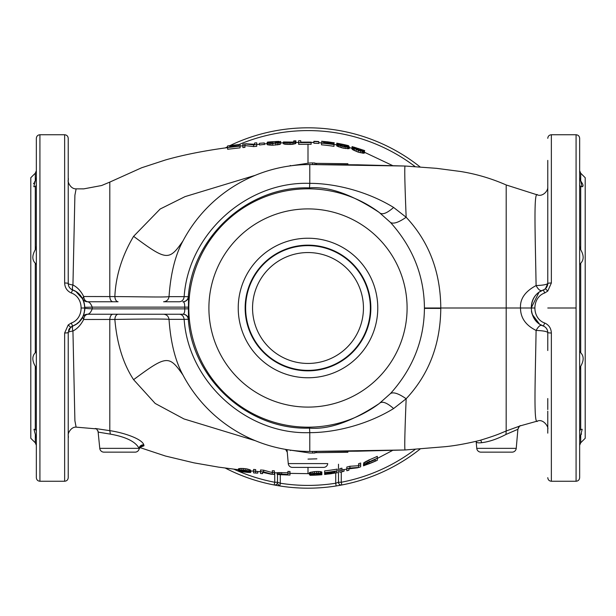 <?xml version="1.0" encoding="UTF-8"?>
<svg xmlns="http://www.w3.org/2000/svg" width="616" height="616" viewBox="0 0 616 616"><rect width="100%" height="100%" fill="white"/><g stroke="black" fill="none" stroke-linecap="round" stroke-linejoin="round"><path stroke-width="0.92" d="M340.101 130.7L338.492 130.423A180.18 180.18 0 0 1 341.449 130.954L342.527 131.162M342.334 131.123A180.18 180.18 0 0 1 420.05 166.898A180.18 180.18 0 0 0 229.899 145.622M415.099 449.434A177.408 177.408 0 0 1 341.264 482.259L341.78 484.985A180.18 180.18 0 0 0 420.05 449.103A180.18 180.18 0 0 1 341.78 484.985A180.18 180.18 0 0 0 420.05 449.103A180.18 180.18 0 0 1 341.78 484.985A2.772 2.772 180 0 1 338.492 482.259L338.492 464.233L338.492 482.259L335.72 483.229L336.151 485.97L341.788 484.985M341.518 485.038A180.18 180.18 0 0 1 337.93 485.678A180.18 180.18 0 0 0 341.518 485.038M280.28 474.69L280.28 483.229A177.408 177.408 0 0 0 335.72 483.229A177.408 177.408 0 0 1 280.28 483.229L277.508 482.259L274.736 482.259L274.212 484.985A180.18 180.18 0 0 0 274.651 485.069A180.18 180.18 0 0 1 274.212 484.985L279.849 485.97A180.18 180.18 0 0 1 276.484 485.4A180.18 180.18 0 0 0 279.849 485.97L277.2 483.529M579.656 438.346L580.703 435.135L580.703 442.781L585.2 438.284L585.2 177.716L580.703 173.219L580.703 180.865L579.656 177.654M580.703 435.135L582.189 429.29M581.535 433.926L580.773 435.042M579.656 369.631L580.703 366.258C583.968 360.606 583.968 356.102 580.703 352.745L579.656 351.182M582.02 429.283L580.703 429.537L579.656 430.7L579.656 455.617L579.656 138.331C579.44 136.151 578.255 134.966 576.076 134.75L551.358 134.75L551.358 282.998L547.778 291.068L544.721 292.977C531.623 297.482 531.623 318.518 544.721 323.023C548.887 324.909 551.104 328.236 551.358 332.994A3.581 0.516 180 0 1 547.778 332.478L547.778 350.527M547.778 433.14L547.778 429.283M579.656 173.55L579.656 477.67C579.425 479.864 578.232 481.058 576.076 481.25L576.076 308L547.778 308M579.656 182.86L579.656 185.3L580.703 186.463L582.02 186.717L580.703 180.865L582.674 184.092M547.778 160.383L547.778 283.514A3.581 0.516 0 0 1 551.358 282.998M537.637 194.995C533.495 189.42 535.242 233.78 536.097 285.555C542.765 285.308 546.654 284.63 547.778 283.514L545.422 288.727L543.404 289.959L544.721 292.977M544.975 326.919L543.404 326.041C527.327 320.643 527.373 295.318 543.404 289.959C525.44 296.681 529.252 321.745 543.404 326.041L544.721 323.023M540.594 324.655L543.404 326.041C546.192 327.312 547.647 329.46 547.778 332.478C546.631 331.362 542.735 330.684 536.097 330.445C535.242 382.22 533.495 426.58 537.637 421.005M547.778 218.326L547.778 203.003M547.778 196.943L547.778 194.579M547.778 189.397L547.778 187.818M547.778 187.534L547.778 186.717M547.778 398.544L547.778 409.555M547.778 411.18L547.778 429.121C548.887 427.335 543.505 418.587 537.552 421.036L520.543 425.787C520.127 425.186 519.242 426.349 517.902 429.267L516.231 448.348A4.158 4.158 0 0 1 512.088 452.144L480.903 452.144A4.158 4.158 0 0 1 476.761 448.348L516.231 448.348M547.778 213.79L547.778 208.116M547.778 198.76L547.778 188.25M547.778 192.169L547.778 186.879M540.163 291.607L544.667 289.304M531.146 308.115L538.885 292.492M539.3 323.808L532.224 314.368M531.931 313.475L531.439 311.365M541.965 325.402C540.324 324.794 538.369 326.472 536.097 330.445C525.671 325.24 520.482 317.764 520.512 308C519.904 298.914 525.094 291.437 536.097 285.555C538.13 289.32 540.086 290.998 541.965 290.598M506.198 185.824L506.198 308L534.727 308M520.828 425.671L506.175 431L506.198 308L440.787 308C440.509 271.856 428.967 241.611 406.16 217.248L393.609 207.438C386.702 213.536 381.912 215.207 379.217 212.443L390.513 222.476C393.478 224.185 398.691 222.445 406.16 217.248C404.766 182.975 404.419 165.897 405.112 166.027L436.467 168.33L460.522 171.479C476.168 173.974 491.399 178.471 506.198 184.969L537.552 194.964C542.634 196.82 548.217 191.045 547.778 186.902L547.778 258.797M405.182 449.973L405.112 449.973C404.419 450.103 404.766 433.025 406.16 398.752C428.875 374.505 440.417 344.39 440.779 308.408L440.787 308L424.424 308C424.185 275.93 412.882 247.424 390.513 222.476M476.145 441.364L476.16 441.495C476.322 442.742 478.178 443.135 481.72 442.681C489.119 441.78 497.197 439.039 505.959 434.457L517.902 429.283L518.58 427.342M405.112 449.973L357.757 451.197L309.786 451.451L405.12 449.973L444.814 446.723C454.8 445.768 466.412 443.674 479.664 440.448C489.913 437.352 497.335 434.781 501.94 432.748L506.175 431L505.959 434.457M393.609 408.562L406.16 398.752C398.691 393.555 393.478 391.815 390.513 393.524L379.217 403.557C381.912 400.793 386.702 402.464 393.609 408.562C365.842 425.556 333.04 432.717 309.786 432.648L309.786 451.451A143.451 143.451 0 0 1 308.716 451.443A143.451 143.451 0 0 1 182.96 375.029C175.283 360.976 170.632 342.411 169.023 319.342L184.145 319.358C188.465 382.259 246.824 434.865 309.786 432.648L309.509 428.112C248.795 430.291 192.631 379.779 188.304 319.265L184.145 319.358C183.691 316.239 182.128 314.53 179.456 314.237L102.987 314.237M188.411 307.168L188.411 308.832L184.715 308.87C184.862 311.896 184.299 313.683 183.021 314.237L87.441 314.237C89.266 314.16 90.86 312.374 92.231 308.87L184.715 308.87L184.715 307.13L188.411 307.168L188.535 296.743A5.544 5.544 90 0 1 183.021 301.763C184.184 301.955 184.754 303.742 184.715 307.13L92.231 307.13C90.86 303.626 89.266 301.84 87.441 301.763L118.079 301.763C116.216 301.463 115.138 299.723 114.846 296.558C115.777 275.953 122.03 255.871 133.595 236.328C166.69 260.853 169.007 261.069 182.96 240.971A143.451 143.451 0 0 1 309.786 164.549L309.786 183.352C246.816 181.127 188.458 233.741 184.145 296.642L188.304 296.735C192.615 236.221 248.825 185.701 309.486 187.888C328.775 186.248 352.021 194.433 379.217 212.443A119.181 119.181 0 0 0 188.819 308A119.181 119.181 0 0 0 379.217 403.557C352.005 421.567 328.767 429.752 309.509 428.112M183.06 314.237A5.544 5.544 -90 0 1 188.535 319.257L188.304 319.265A5.544 5.544 -90 0 0 182.783 314.237L179.456 314.237M188.411 308.832L188.535 319.257M95.896 428.828C96.119 428.151 96.935 429.26 98.352 432.147L110.364 434.126L109.802 430.661L109.787 319.419C110.064 316.27 111.088 314.537 112.844 314.237L112.22 314.237M111.165 314.237L105.998 314.237M103.226 314.237L87.911 314.237C85.455 314.545 84.046 316.301 83.676 319.488C80.796 325.017 77.223 328.859 72.942 331.015C69.862 331.485 68.291 331.978 68.222 332.478A3.581 0.516 180 0 1 64.642 332.994L68.222 324.932L71.279 323.023C84.377 318.518 84.377 297.482 71.279 292.977L72.596 289.959L75.283 291.268M127.797 314.237L125.102 314.237M121.722 314.237L118.079 314.237C116.216 314.545 115.138 316.278 114.846 319.442C116.963 343.759 123.215 363.833 133.595 379.672L155.186 403.457L183.93 418.926L255.201 440.663M158.343 314.237L161.115 314.237M314.93 451.451L314.93 453.006L309.786 453.014L289.589 450.019M347.878 451.305L347.878 452.283L314.93 452.668M308 467.39L308 473.65L310.079 473.642M363.44 465.003L363.786 462.785L368.984 459.944A163.725 163.725 0 0 0 377.3 456.341L377.3 458.219A165.434 165.434 0 0 1 368.984 461.784L363.44 465.003L363.786 465.642L368.984 463.802A167.313 167.313 0 0 0 377.3 460.291L377.3 458.219M346.808 468.815L346.808 467.059A163.725 163.725 0 0 0 349.926 466.266L358.589 465.711L358.589 463.717A163.725 163.725 0 0 0 360.668 463.024L360.668 464.826A165.434 165.434 0 0 1 358.589 465.511L358.589 467.459L349.926 468.037A165.434 165.434 0 0 1 346.808 468.815L346.808 470.755A167.313 167.313 0 0 0 348.887 470.239L348.887 468.845L357.55 467.806A167.313 167.313 0 0 0 360.668 466.812L360.668 464.826M341.957 470.085L344.036 469.492L344.036 471.202L341.957 471.787L341.957 469.908A165.434 165.434 0 0 1 339.878 470.331L339.878 472.249A167.313 167.313 0 0 0 341.957 471.833L339.878 472.249M339.878 470.331L339.878 468.591A163.725 163.725 0 0 0 341.957 468.168L341.957 469.908M324.632 472.595L324.632 470.878A163.725 163.725 0 0 0 337.106 469.115L337.106 470.855A165.434 165.434 0 0 1 324.632 472.595L324.632 472.98A165.82 165.82 0 0 0 334.334 471.71L324.632 474.351L329.83 473.881A167.313 167.313 0 0 0 331.215 473.696L336.76 472.726A167.221 167.221 0 0 1 335.027 473.019L331.562 473.627A167.298 167.298 0 0 1 330.176 473.82L326.711 474.127L337.106 470.855M321.167 471.802L321.86 472.01L321.86 473.704L318.395 473.188L318.395 471.479L320.127 471.594L321.167 471.802L321.167 473.504M318.395 471.479L316.663 471.494L316.663 473.203A165.434 165.434 0 0 1 314.584 473.304L310.079 474.012L309.386 474.335L310.079 475.283A167.313 167.313 0 0 0 321.86 474.736L321.86 474.174A166.751 166.751 0 0 1 319.435 474.358L316.663 474.69A166.913 166.913 0 0 1 314.584 474.782L314.584 473.689A165.82 165.82 0 0 0 316.663 473.588L316.663 474.69M309.386 474.335L309.386 472.649L314.584 471.594A163.725 163.725 0 0 0 316.663 471.494M321.86 472.487L321.86 473.073M95.272 428.497L109.802 430.661C122.399 432.409 141.888 438.553 143.79 444.798L143.975 445.799L140.309 447.208M85.355 314.645A5.544 5.544 0 0 0 82.552 317.163L83.676 319.488L114.846 319.442C145.977 318.926 164.033 318.895 169.023 319.342C168.484 316.224 166.674 314.522 163.594 314.237L179.348 314.237M287.272 452.213L285.555 449.387M277.508 472.634L277.161 474.366L277.161 472.703L287.903 472.749L287.903 471.417L289.982 471.533M281.666 474.743L289.982 475.052L289.982 471.479L289.982 473.381L308 473.65M260.53 470.455L260.53 469.97L263.648 470.193L272.31 472.595L272.31 472.164M272.31 471.278L272.31 470.74L274.389 470.847L274.389 472.726L277.161 472.872M257.757 471.602L260.53 471.656L260.53 473.488L262.608 473.642L262.608 472.349L270.986 474.205L274.389 474.397L274.389 472.557L272.31 472.449L272.31 474.258L263.648 471.902L260.53 471.679L260.53 469.97M250.828 471.001L253.6 471.094M253.6 469.908L253.6 469.423L255.679 469.6L255.679 471.394L257.757 471.44L257.757 473.119L255.679 473.065L255.679 471.309L253.6 471.14L253.6 472.911M250.481 470.062L250.828 472.125L248.749 471.017L243.551 470.224L243.551 468.514L247.016 468.922L250.481 470.062L250.481 471.748M243.551 468.514L240.086 468.468L240.086 470.177L238.354 470.562L243.551 471.779L239.047 471.417L242.642 471.856M238.354 470.562L238.354 468.868L240.086 468.468M95.865 428.828L76.122 427.142L74.898 420.743L72.942 331.015C72.149 328.151 72.234 326.403 73.181 325.795L72.596 326.041L71.279 323.023M110.364 434.126C126.003 436.913 135.566 441.657 139.047 448.348C139.647 445.961 141.233 444.775 143.79 444.798M106.684 452.144L103.911 452.144A4.158 4.158 0 0 1 99.769 448.348L139.047 448.348L139.162 448.864A4.158 4.158 0 0 1 135.096 452.144L132.325 452.144M103.911 452.144L135.096 452.144M81.273 308L84.854 308M280.28 483.229L279.849 485.97A180.18 180.18 0 0 0 336.151 485.97A180.18 180.18 0 0 1 279.849 485.97M277.508 482.259A2.772 2.772 0 0 1 274.22 484.985A180.18 180.18 0 0 1 225.325 468.091A180.18 180.18 0 0 0 274.22 484.985A2.772 2.772 0 0 0 277.508 482.259L277.508 474.512L277.508 482.259M225.325 147.909A180.18 180.18 0 0 1 227.612 146.747M274.551 130.954L273.473 131.162M274.251 131.008L277.015 130.507M341.749 131.008L338.985 130.507M275.899 130.7L277.508 130.423M311.119 143.836L311.119 144.306A163.725 163.725 0 0 0 308 144.275L308 163.055M318.741 141.788L318.741 143.474A164.88 164.88 0 0 0 313.89 143.228L313.89 141.549A166.559 166.559 0 0 1 318.741 141.788L318.741 141.549A166.79 166.79 0 0 0 313.89 141.31L313.89 141.549M333.988 144.621L333.988 146.346A163.725 163.725 0 0 0 321.514 144.829L321.514 143.12A165.434 165.434 0 0 1 333.988 144.621L333.988 142.812L328.79 141.98A167.313 167.313 0 0 0 327.404 141.811L321.86 141.357A167.221 167.221 0 0 1 323.593 141.511L323.593 142.55M348.541 148.749L348.541 147.001L349.233 146.854L349.233 148.595L344.036 148.287A163.725 163.725 0 0 0 341.957 147.832L336.76 145.938L336.76 143.751A166.751 166.751 0 0 1 339.185 144.19L341.957 144.575A166.913 166.913 0 0 1 344.036 145.022L347.501 146.246L344.036 146.146A165.82 165.82 0 0 0 341.957 145.699L340.571 145.338L340.571 144.337M364.48 151.205L364.48 152.991L363.786 153.215L358.243 152.175L352.699 149.657L352.005 148.995L352.005 147.255L358.243 150.381L363.094 151.451L364.48 150.82L354.431 147.27L352.352 146.831L352.005 147.255M311.119 144.306L311.119 142.596A165.434 165.434 0 0 0 308 142.566L298.645 142.635L298.645 144.337L308 144.275M311.119 142.596L311.119 142.142A165.889 165.889 0 0 0 308 142.111L300.724 142.15L300.724 140.733L298.645 140.756L298.645 142.635M179.456 301.763C182.128 301.47 183.691 299.761 184.145 296.642L169.023 296.658C163.433 297.343 147.44 296.835 114.846 296.558L109.787 296.581L109.802 182.097L141.618 167.775L165.488 159.96C183.322 154.886 204.035 150.758 227.612 147.601M255.255 175.321L185.031 196.627L160.16 209.017L133.595 236.328M259.49 144.26L256.718 144.483L256.718 146.323L253.6 146.57L244.937 145.584L244.937 147.355L242.858 147.555L242.858 145.792L229.691 146.854L229.691 146.031L238.7 144.983L229.691 145.653L240.086 144.421L227.62 145.923M272.657 143.536L280.627 142.365L280.28 144.337L272.657 145.245L272.657 143.536L267.113 142.812L267.46 142.104L271.787 141.749M267.113 142.812L267.46 144.76L272.657 145.245M298.645 142.419L295.873 142.473L295.526 143.59L292.061 144.383L292.061 142.681L284.438 142.473L283.399 141.973L292.754 142.088L293.793 141.649L293.793 140.848L295.873 140.802L293.793 140.848M283.399 141.973L283.399 143.651L284.438 144.167L292.061 144.383M240.086 147.386L240.086 147.84L227.612 149.264L227.612 147.547L240.086 146.123L240.086 147.84M264.341 144.398L259.49 144.983L259.49 143.297L264.341 142.943L259.49 143.297M424.424 308A116.424 116.424 0 0 1 424.424 308.37C424.101 340.301 412.789 368.691 390.513 393.524M309.786 164.549L405.112 166.027L357.757 164.803L309.786 164.549M309.486 187.888L309.786 183.352C333.025 183.291 365.758 190.406 393.609 207.438M179.348 301.763L163.594 301.763C166.682 301.47 168.491 299.769 169.023 296.658C170.632 273.589 175.283 255.024 182.96 240.971L181.289 243.851M76.099 291.776L82.552 298.837A5.544 5.544 0 0 0 87.441 301.763L112.844 301.763C111.088 301.47 110.072 299.738 109.787 296.581L83.676 296.512L82.552 298.837L83.984 302.248L84.854 307.661M84.846 308.4L92.231 308.87L92.231 307.13L84.839 307.322L84.246 303.18M64.642 332.994L64.642 481.25C66.821 481.034 68.006 479.849 68.222 477.67L68.222 332.478L70.578 327.273L72.596 326.041C90.56 319.319 86.748 294.248 72.596 289.959A6.93 6.93 0 0 1 71.032 289.089L72.596 289.959C88.673 295.357 88.619 320.682 72.596 326.041L70.763 327.111M85.285 314.676L87.441 314.237A5.544 5.544 0 0 0 82.552 317.163L79.325 321.56M78.794 322.083L76.677 323.824M75.837 324.386L73.181 325.795M83.776 314.383L84.261 312.743L83.776 314.383M84.677 310.626L84.816 309.186M84.107 302.672L82.552 298.837L83.868 300.454M73.181 290.198C72.234 289.589 72.149 287.849 72.942 284.977C77.393 287.264 80.973 291.106 83.676 296.512C84.046 299.707 85.455 301.455 87.911 301.763M71.279 292.977C67.113 291.083 64.896 287.764 64.642 282.998A3.581 0.516 0 0 1 68.222 283.514C68.353 284.045 69.931 284.53 72.942 284.977L74.898 195.257L76.122 188.858L83.784 188.866L101.632 185.516L109.802 182.097M72.596 289.959C69.808 288.681 68.353 286.532 68.222 283.514L68.222 281.774M68.222 273.142L68.222 263.063M68.222 240.479L68.222 180.858M68.222 185.239L68.222 187.764L68.222 185.239M68.222 200.939L68.222 215.477M68.222 283.514L68.222 138.331C68.006 136.151 66.821 134.966 64.642 134.75L39.925 134.75L39.925 481.25C37.745 481.034 36.56 479.849 36.344 477.67L36.344 138.331C36.575 136.136 37.768 134.942 39.925 134.75M68.222 261.615L68.222 265.473M68.222 160.383L68.222 173.55M36.344 309.386L36.344 160.383M36.344 221.267L36.344 186.717M36.344 350.527L36.344 306.514M36.344 261.615L36.344 239.139M36.344 430.7L35.297 429.537L33.98 429.283L36.344 438.346M35.69 435.766L35.389 435.266M35.351 435.212L35.297 442.781L36.344 445.306M34.458 182.082L35.297 180.865L33.826 186.71M33.518 183.691L33.818 183.129M36.344 177.654L35.297 180.865L35.297 173.219L36.344 170.694M33.995 186.717L35.297 186.463L36.344 185.3M36.344 246.369L35.297 249.742C32.032 255.394 32.032 259.898 35.297 263.255L36.344 264.818M36.344 351.182L35.297 352.745C32.032 356.102 32.032 360.606 35.297 366.258L36.344 369.631M35.297 173.219L30.8 177.716L30.8 438.284L35.297 442.781M68.222 332.378L68.222 399.491M68.545 330.392L69.3 328.775L68.545 330.392M69.493 328.474L72.596 326.041L69.493 328.474M181.289 372.149L182.96 375.029C169.007 354.931 166.69 355.147 133.595 379.672M327.735 463.594A4.158 4.158 0 0 1 323.593 467.39L292.408 467.39A4.158 4.158 0 0 1 288.265 463.594L327.735 463.594M312.674 164.549L312.674 162.924L309.786 162.986L290.498 165.85M312.674 162.924L314.93 162.994L314.93 164.549M314.93 163.332L347.878 163.717L347.878 164.695M289.589 165.981L290.498 165.465M308 142.566L308 142.111M300.724 140.725L298.645 140.756M244.937 147.355L244.937 143.913L253.6 144.86L256.718 144.606L256.718 142.82L254.639 142.989L254.639 144.26L245.976 143.805M242.858 144.129L242.858 145.846L244.937 145.638M256.718 146.323L256.718 144.606M253.6 146.57L253.6 144.86M277.508 141.441L270.925 141.803M280.627 142.365L280.627 141.649L275.429 141.896L278.548 141.98L278.201 142.604L272.657 143.081L272.657 141.719L269.538 141.988L269.192 142.681L269.192 142.096M269.192 142.681L272.657 143.081M272.657 141.719L278.894 141.38M275.868 141.526L276.638 141.488M280.627 143.074L280.627 141.403M271.271 143.097L271.271 141.811M270.231 143.02L270.231 141.896M269.538 142.881L269.538 141.988M275.429 142.935L275.429 142.134M280.28 144.337L280.28 142.643M278.894 144.691L278.894 142.989M277.508 144.914L277.508 143.205M275.775 145.083L275.775 143.374M270.925 145.261L270.925 143.551M269.538 145.184L269.538 143.482M268.153 144.976L268.153 143.282M267.46 144.76L267.46 143.066M295.873 143.289L295.873 140.802M292.061 142.681L295.873 141.611M295.526 143.59L295.526 141.903M294.833 143.867L294.833 142.173M293.447 144.198L293.447 142.496M290.305 144.514L290.329 142.804M288.919 144.552L288.942 142.843M287.21 144.521L287.21 142.82M285.824 144.413L285.824 142.712M284.438 144.167L284.438 142.473M283.745 143.928L283.745 142.242M227.612 145.946L227.612 147.547M240.086 145.684L240.086 144.421M238.7 145.83L238.7 144.983M264.341 144.629L264.341 142.943M331.215 142.542L321.514 143.12M330.176 142.481L331.215 142.35M328.444 142.427L328.444 141.957L330.176 142.188M327.058 142.419L327.058 141.788A167.298 167.298 0 0 1 328.444 141.957M325.325 142.458L325.325 141.611L327.058 141.788M324.286 142.512L324.286 141.526L325.325 141.611M324.286 141.526L323.593 141.511M321.86 142.696L321.86 141.357M333.641 144.175L333.988 142.85M332.948 144.067L332.948 142.889L333.641 142.897M333.988 144.229A165.82 165.82 0 0 0 324.286 142.981L332.948 142.889M339.185 144.799L339.185 144.19M349.233 146.854L348.541 145.669A167.313 167.313 0 0 0 336.76 143.174L336.76 143.751M348.541 146.208L344.036 144.852A167.082 167.082 0 0 0 341.957 144.406L338.492 143.505A167.298 167.298 0 0 1 348.541 145.692L336.76 143.174M347.501 148.779L347.501 147.031L348.541 147.001M345.769 148.602L345.769 146.854L347.501 147.031M344.036 148.287L344.036 146.539L345.769 146.854M341.957 147.832L341.957 146.092A165.434 165.434 0 0 1 344.036 146.539M340.225 147.393L340.225 145.653L341.957 146.092M338.492 146.816L338.492 145.083L340.225 145.653M337.452 146.331L337.452 144.606L338.492 145.083M340.571 145.338L338.839 144.606A166.281 166.281 0 0 0 336.76 144.229L337.452 144.606M347.155 146.454L347.155 146.007M346.462 146.493L346.462 145.699M345.422 146.385L345.422 145.376M344.036 146.146L344.036 145.022M341.957 145.699L341.957 144.575M364.133 153.145L364.133 151.359M363.786 153.215L363.786 151.421M363.094 153.253L363.094 151.451M362.054 153.114L362.054 151.32M360.322 152.776L360.322 150.974M358.243 152.175L358.243 150.381M356.163 151.428L356.163 149.649M354.431 150.666L354.431 148.895M353.392 150.135L353.392 148.371M352.699 149.657L352.699 147.902M352.352 149.372L352.352 147.624M353.738 147.401L362.747 150.242L362.4 150.743L361.014 150.666L358.243 149.981L353.738 147.694M354.085 148.109L354.085 147.324M355.471 148.903L355.471 147.609M356.51 149.365L356.51 147.902M358.243 149.981L358.243 148.425M359.975 150.466L359.975 148.987M361.014 150.666L361.014 149.357M362.4 150.743L362.4 149.942M277.161 474.366L280.796 474.713M278.548 472.549L278.548 474.22L277.508 474.305M279.934 472.495L279.934 474.166L281.666 474.197L281.666 472.526M278.548 474.22L279.934 474.166M287.903 471.417L287.903 474.428L281.666 474.197M287.903 472.749L287.903 474.22M289.982 473.188L287.903 473.127M289.982 475.052L279.934 474.674M279.587 474.435L287.903 474.659L279.587 474.613M272.31 472.595L272.31 474.258M272.31 470.74L272.31 472.449M274.389 470.847L274.389 472.557M263.648 470.193L263.648 471.902M253.6 469.423L253.6 471.14M255.679 469.6L255.679 471.309M253.6 472.919L257.757 473.119M239.047 468.637L239.047 470.339M241.819 468.422L241.819 470.131L243.551 470.224M240.086 470.177L241.819 470.131M245.284 468.684L245.284 470.393M247.016 468.922L247.016 470.632M248.749 469.315L248.749 471.017M249.788 469.685L249.788 471.386M247.016 472.303L250.481 472.534L250.828 472.125M243.035 471.895L243.466 471.941M245.63 472.002L243.551 471.948M246.67 472.048L245.63 472.164M247.709 472.125L246.67 472.264M247.709 472.349L248.402 472.372M243.551 471.779L248.749 472.357M240.433 471.117L240.086 470.793L241.125 470.555L241.125 471.271L240.433 470.663M248.749 471.648L243.205 470.562L242.165 470.532L242.165 471.456L241.125 471.271M242.165 471.456L248.749 471.802M242.165 470.532L241.125 470.555M248.402 471.448L248.402 471.91M247.709 471.194L247.709 471.925M246.67 470.971L246.67 471.902M245.63 470.801L245.63 471.841M243.205 470.562L243.205 471.594M363.786 462.785L363.786 464.58M364.48 462.246L364.48 464.056M365.865 461.415L365.865 463.232M367.252 460.714L367.252 462.547M368.984 459.944L368.984 461.784M375.221 461.192A167.29 167.29 0 0 1 368.984 463.779L365.519 464.895L365.865 463.887L368.984 462.27A165.889 165.889 0 0 0 375.221 459.659L375.221 461.192M368.984 462.27L368.984 463.779M367.598 462.885L367.598 464.302M366.559 463.425L366.559 464.664M365.865 463.887L365.865 464.872M365.519 464.256L365.519 464.895M358.589 463.717L358.589 465.511M360.668 466.812L357.55 467.806M346.808 470.755L348.887 470.239M349.926 466.266L349.926 468.037M341.957 471.833L344.036 471.202M330.176 473.35L330.176 473.82M331.562 472.996L331.562 473.627M333.295 472.51L333.295 473.365M334.334 472.195L334.334 473.18M335.027 471.964L335.027 473.019M336.76 471.371L336.76 472.726M324.632 472.68L324.632 474.351M324.978 472.949L324.978 474.212M325.671 472.872L325.671 474.05M319.435 473.766L319.435 474.358M321.86 473.704A166.281 166.281 0 0 1 319.781 473.866L318.048 473.581L318.048 474.574M321.86 472.834L321.86 474.174M310.079 475.283L310.079 475.298A167.298 167.298 0 0 0 320.127 474.859L320.127 474.859M310.079 474.782L314.584 474.951A167.082 167.082 0 0 0 316.663 474.851L320.127 474.512M310.079 472.318L310.079 474.012M311.119 472.018L311.119 473.712M312.851 471.74L312.851 473.442M314.584 471.594L314.584 473.304M316.663 473.203L318.395 473.188M320.127 471.594L320.127 473.304M318.048 473.581L316.663 473.588M311.119 474.366L314.584 473.689M312.158 473.974L312.158 474.743L311.465 474.62M313.197 473.804L313.197 474.797L312.158 474.743M313.197 474.797L314.584 474.782M476.16 441.495L476.761 448.348M502.648 308L495.718 308M438.192 308L434.834 308M579.656 264.818L580.703 263.255C583.968 259.898 583.968 255.394 580.703 249.742L579.656 246.369M582.959 184.815L583.113 185.57M582.913 186.386L582.405 186.679M580.649 435.212L580.11 436.182M580.703 263.255L580.703 352.745M580.703 366.258L580.703 429.537M576.076 308L576.076 134.75M551.358 332.994L551.358 481.25C549.179 481.034 547.994 479.849 547.778 477.67L547.778 477.67M545.422 288.727L547.778 291.068M547.778 283.514L547.562 285.239M547.432 285.685L546.569 287.426M546.415 287.641L545.122 288.973M543.404 326.041L544.737 326.742M545.137 327.034L546.438 328.382M546.531 328.513L547.432 330.307M547.562 330.769L547.778 332.478M481.72 442.681L480.75 440.147M182.79 301.763A5.544 5.544 90 0 0 188.304 296.735L188.535 296.743M290.498 450.15L290.498 450.535M312.674 453.076L312.674 451.451M316.516 451.451L316.516 452.452M99.769 448.348L98.021 430.869M140.086 447.07L140.641 447.054L139.162 448.864C139.863 446.623 141.464 445.607 143.975 445.799M233.911 469.2A177.408 177.408 0 0 0 274.736 482.259L274.736 472.749M239.07 144.529A177.408 177.408 0 0 1 415.099 166.566M341.264 471.972L341.264 482.259L338.492 482.259A2.772 2.772 0 0 0 341.78 484.985M335.72 483.229L335.72 472.903M424.424 308.37L440.779 308.408M407.091 308.323A99.099 99.099 0 0 1 308.146 407.099A99.099 99.099 0 0 1 208.901 308A99.099 99.099 0 0 1 307.854 208.901A99.099 99.099 0 0 1 407.091 308.323M64.642 282.998L64.642 134.75M35.297 249.742L35.297 186.463M35.297 352.745L35.297 263.255M35.297 429.537L35.297 366.258M70.578 327.273L68.222 324.932M316.516 163.548L316.516 164.549M377.77 308A69.77 69.77 0 0 0 308 238.23A69.77 69.77 0 0 0 238.23 308A69.77 69.77 0 0 0 308 377.77A69.77 69.77 0 0 0 377.77 308M370.847 308A62.847 62.847 0 0 0 308 245.153A62.847 62.847 0 0 0 245.153 308A62.847 62.847 0 0 0 308 370.847A62.847 62.847 0 0 0 370.847 308M370.37 308A62.37 62.37 0 0 1 308 370.37A62.37 62.37 0 0 1 245.63 308A62.37 62.37 0 0 1 308 245.63A62.37 62.37 0 0 1 370.37 308M252.552 308A55.448 55.448 0 0 1 308 252.552A55.448 55.448 0 0 1 363.448 308A55.448 55.448 0 0 1 308 363.448A55.448 55.448 0 0 1 252.552 308M580.703 186.463L580.703 249.742M576.076 481.25L551.358 481.25M551.358 134.75C549.179 134.966 547.994 136.151 547.778 138.331M547.778 265.473L547.778 284.145M543.982 289.697L543.404 289.959M309.786 451.451L308.716 451.443M392.538 450.458L377.3 458.458M346.808 469.038L344.036 469.685M139.863 447.555L165.496 456.04L194.025 462.862L218.565 467.128L238.354 469.715M316.87 458.835L308 459.097M311.119 142.381L313.89 142.45M318.741 142.696L321.514 142.904M333.988 144.398L336.76 144.868M392.538 165.542L364.48 152.275M352.005 148.302L349.233 147.563M264.341 143.898L267.113 143.713M280.627 142.958L283.399 142.843M68.222 275.314L68.245 284.091M68.222 216.047L68.222 210.98M68.422 178.748L68.222 180.557C67.383 180.326 69.839 189.112 76.122 188.858M68.222 228.02L68.222 259.49M64.642 481.25L39.925 481.25M68.222 332.478L68.245 331.909M112.844 314.237L118.079 314.237M288.265 463.594L287.041 449.634M76.122 427.142C71.21 426.665 67.583 433.472 68.222 435.443L68.222 434.419M68.222 400.754L68.222 426.495M68.222 429.706L68.222 431.115M68.222 435.458L68.422 437.252M118.079 301.763L112.844 301.763M246.554 143.744L242.858 144.121M334.28 142.766L321.637 141.241M364.703 150.589L352.082 146.6M247.932 472.395L246.1 472.21M245.745 472.179L242.989 471.895M377.3 460.291L363.509 465.842M324.64 474.482L337.437 472.703M321.86 474.743L310.079 475.306M580.703 173.219L579.656 170.694M580.703 442.781L579.656 445.306"/></g></svg>
